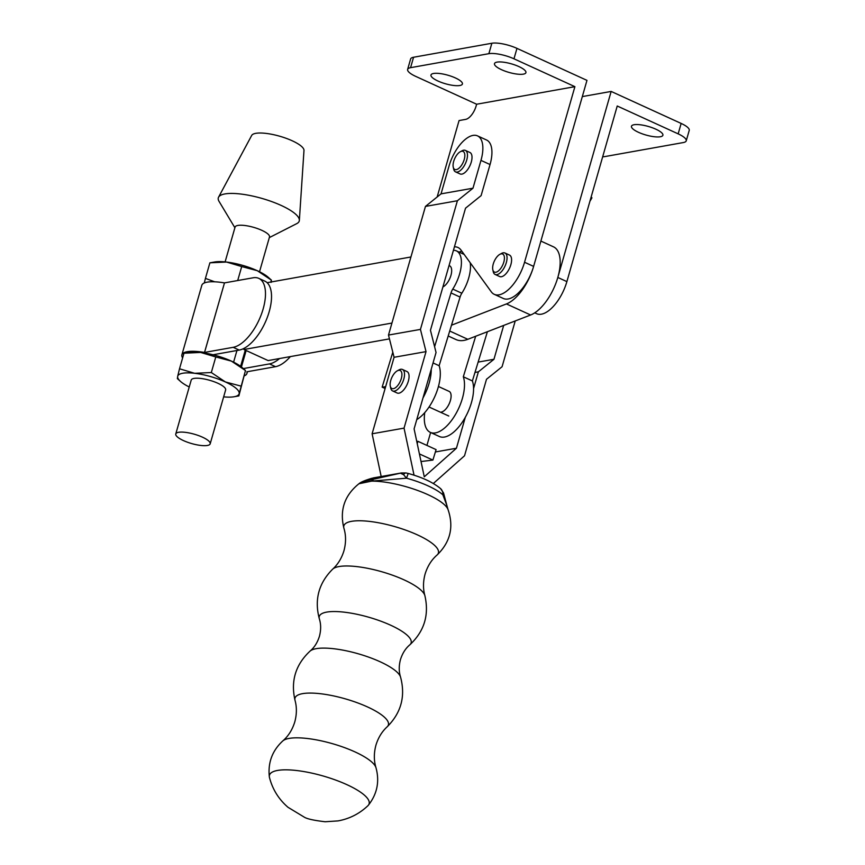 <?xml version="1.0" encoding="UTF-8"?>
<svg xmlns="http://www.w3.org/2000/svg" width="865" height="865" viewBox="0 0 865 865"><rect width="100%" height="100%" fill="white"/><g stroke="black" fill="none" stroke-linecap="round" stroke-linejoin="round"><path stroke-width="1.3" d="M207.611 445.421A17.895 4.866 -164 0 0 210.184 443.821A17.895 4.866 -164 0 0 198.366 435.517A17.895 4.866 -164 0 0 178.331 432.349A17.895 4.866 -164 0 0 175.768 433.949A17.895 4.866 -164 0 0 187.575 442.253A17.895 4.866 -164 0 0 207.611 445.421M175.768 433.949L191.219 380.059A17.895 4.866 16 0 1 193.792 378.459A17.895 4.866 16 0 1 213.828 381.627A17.895 4.866 16 0 1 225.635 389.931L210.184 443.821M244.46 375.778A33.822 9.201 -164 0 0 246.925 373.464A33.822 9.201 -164 0 0 246.871 371.799L275.524 366.674L269.469 363.906A37.584 17.527 -65.4 0 0 279.59 358.521M233.193 347.319A37.584 17.527 -65.4 0 0 263.133 308.978A37.584 17.527 -65.4 0 0 258.786 278.368L264.831 281.136A37.584 17.527 114.6 0 1 269.177 311.746A37.584 17.527 114.6 0 1 239.237 350.087L233.193 347.319L204.518 352.433A33.822 9.201 -164 0 0 187.197 351.698A33.822 9.201 -164 0 0 181.888 354.812A33.822 9.201 -164 0 0 182.634 357.894M258.786 278.368A37.584 17.527 -65.4 0 0 253.131 277.784L224.457 282.898A33.822 9.201 -164 0 0 207.135 282.163A33.822 9.201 -164 0 0 201.837 285.277L181.888 354.812M234.891 227.755L219.04 201.361A42.093 11.44 16 0 1 218.564 197.188L251.683 135.448A27.247 7.407 16 0 1 255.435 133.405A27.247 7.407 16 0 1 285.19 137.968A27.247 7.407 16 0 1 303.983 150.445L299.355 220.359A42.093 11.44 16 0 1 296.738 223.635L269.307 237.615M218.564 197.188A42.093 11.44 16 0 1 224.349 194.041A42.093 11.44 16 0 1 270.323 201.091A42.093 11.44 16 0 1 299.355 220.359M225.105 261.89L235.085 227.084A17.895 4.866 16 0 1 237.659 225.484A17.895 4.866 16 0 1 257.694 228.652A17.895 4.866 16 0 1 269.502 236.956L259.522 271.761M290.381 356.596A37.584 17.527 114.6 0 1 275.524 366.674M239.237 350.087L213.017 354.769A31.951 8.682 16 0 0 206.562 353.353A31.951 8.682 -164 0 0 205.07 353.082A31.951 8.682 -164 0 0 200.637 352.444L215.785 356.953L211.32 372.534L194.657 373.302A31.951 8.682 -164 0 0 177.682 376.34L179.509 368.793L194.657 373.302A31.951 8.682 -164 0 1 225.408 381.962L211.32 372.534M183.975 353.212L188.797 352.369A31.951 8.682 16 0 1 200.637 352.444L183.975 353.212L179.509 368.793M243.314 368.587L269.469 363.906M177.368 378.611L177.682 376.34A31.951 8.682 -164 0 0 180.471 381.4A31.951 8.682 -164 0 0 189.24 386.979M241 386.104L225.408 381.962A31.951 8.682 -164 0 1 239.172 393.651L238.859 395.921L234.037 396.765A31.951 8.682 -164 0 0 239.172 393.651L245.465 370.523L231.388 361.105L215.785 356.953M213.017 354.769A31.951 8.682 -164 0 1 231.388 361.105A31.951 8.682 16 0 1 242.362 367.733L245.487 370.534L238.859 395.921M223.646 396.851A31.951 8.682 -164 0 0 234.037 396.765M204.291 282.963L205.427 278.4L214.693 281.806M209.892 262.809L226.554 262.052A31.951 8.682 16 0 0 214.715 261.976L209.892 262.809L205.427 278.4M241.713 266.561L257.305 270.702A31.951 8.682 16 0 1 268.28 277.33L271.405 280.13L257.305 270.702A31.951 8.682 -164 0 0 226.554 262.052L241.713 266.561L237.702 280.541M271.08 282.401L271.394 280.13L270.842 282.033M459.845 85.505A16.349 4.444 16 0 1 441.572 82.499A16.349 4.444 16 0 1 430.975 74.985A16.349 4.444 16 0 1 433.538 73.482A16.349 4.444 16 0 1 451.811 76.477A16.349 4.444 16 0 1 462.407 83.992A16.349 4.444 16 0 1 459.845 85.505M523.357 74.141A16.349 4.444 16 0 1 505.084 71.146A16.349 4.444 16 0 1 494.488 63.632A16.349 4.444 16 0 1 497.051 62.118A16.349 4.444 16 0 1 515.324 65.124A16.349 4.444 16 0 1 525.92 72.638A16.349 4.444 16 0 1 523.357 74.141M660.33 136.757A16.349 4.444 16 0 1 642.057 133.761A16.349 4.444 16 0 1 631.461 126.247A16.349 4.444 16 0 1 634.023 124.733A16.349 4.444 16 0 1 652.297 127.739A16.349 4.444 16 0 1 662.893 135.254A16.349 4.444 16 0 1 660.33 136.757M501.17 253.867A9.926 4.628 114.6 0 1 503.808 262.095A9.926 4.628 114.6 0 1 495.904 272.226A9.926 4.628 114.6 0 1 492.812 269.696A9.926 4.628 114.6 0 1 499.819 254.364A9.926 4.628 114.6 0 1 501.17 253.867M499.819 254.364L501.581 253.402A11.796 5.504 114.6 0 1 503.181 252.818A11.796 5.504 114.6 0 1 504.955 253.002A11.796 5.504 114.6 0 1 505.755 264.322A11.796 5.504 114.6 0 1 496.921 274.648A11.796 5.504 114.6 0 1 495.137 274.464A11.796 5.504 114.6 0 1 493.245 271.642L492.812 269.696M504.955 253.002L509.496 255.078A11.796 5.504 114.6 0 1 510.296 266.398A11.796 5.504 114.6 0 1 501.451 276.724A11.796 5.504 114.6 0 1 499.678 276.541L495.137 274.464M602.678 156.77A18.792 5.114 16 0 0 605.003 156.554L683.296 142.563A18.792 5.114 16 0 0 686.237 140.822A18.792 5.114 16 0 0 678.16 133.859L617.232 106.006L566.889 281.612A31.951 14.9 114.6 0 1 536.624 313.692L534.743 312.838M678.16 133.859L681.155 123.436L611.155 91.431L557.817 277.46L566.889 281.612M582.318 96.588L611.155 91.431M681.155 123.436A18.792 5.114 16 0 1 689.232 130.399L686.237 140.822M437.149 196.993L459.066 120.559L465.651 119.381A13.159 6.131 -65.4 0 0 476.139 105.963L476.637 104.233L415.708 76.38A18.792 5.114 16 0 1 407.631 69.416A18.792 5.114 16 0 1 410.572 67.675L488.866 53.684A18.792 5.114 16 0 1 513.972 58.809L574.901 86.662L524.547 262.257A31.951 14.9 114.6 0 1 494.293 294.349A31.951 14.9 114.6 0 1 491.277 291.808L460.959 250.007A31.951 14.9 -65.4 0 0 457.942 247.477A31.951 14.9 -65.4 0 0 454.428 246.828M574.901 86.662L476.637 104.233M494.293 294.349L503.365 298.49A31.951 14.9 -65.4 0 0 533.619 266.398L586.967 80.369L516.967 48.375A18.792 5.114 16 0 0 491.861 43.25L413.567 57.252A18.792 5.114 16 0 0 410.615 58.982L407.631 69.416M459.099 252.115A31.951 14.9 114.6 0 1 461.824 251.196M591.163 196.939L591.941 197.836L591.022 197.415M591.941 197.836L589.919 201.264M431.235 369.225A33.822 15.775 114.6 0 1 428.813 384.255A33.822 15.775 114.6 0 1 422.985 397.943M433.041 362.943L439.128 365.722A33.822 15.775 114.6 0 1 437.885 388.396A33.822 15.775 114.6 0 1 416.757 419.622M453.433 250.299A28.188 13.148 114.6 0 1 456.385 250.872A28.188 13.148 114.6 0 1 459.391 274.702A28.188 13.148 114.6 0 1 452.763 289.094A7.515 3.503 -65.4 0 0 451 292.932L434.587 346.714M470.192 262.733A28.188 13.148 114.6 0 1 468.462 278.854A28.188 13.148 114.6 0 1 461.834 293.235A7.515 3.503 -65.4 0 0 460.072 297.073L439.128 365.722M462.072 399.457A33.822 15.775 -65.4 0 0 463.316 376.783L472.387 380.935A33.822 15.775 114.6 0 1 471.144 403.598A33.822 15.775 114.6 0 1 439.409 436.522L430.338 432.381A33.822 15.775 -65.4 0 0 462.072 399.457M442.891 286.953A11.796 5.504 -65.4 0 0 450.762 275.957A11.796 5.504 -65.4 0 0 449.573 265.771L449.054 265.533M441.41 412.043A11.277 5.255 -65.4 0 0 449.854 402.182A11.277 5.255 -65.4 0 0 449.097 391.358A11.277 5.255 -65.4 0 0 448.87 391.272M424.747 412.637A33.822 15.775 -65.4 0 0 430.338 432.381M463.316 376.783L475.674 336.258M487.395 331.728L472.387 380.935M385.628 386.709L382.146 387.142L385.12 388.493M382.146 387.142L392.807 352.196M419.417 453.92L432.9 460.083L421.028 461.532M432.9 460.083L436.09 449.616L417.946 441.323L417.233 443.659M416.768 441.474L417.946 441.323M397.305 370.825L399.057 369.874A11.796 5.504 114.6 0 1 402.441 369.463A11.796 5.504 114.6 0 1 403.804 379.075A11.796 5.504 114.6 0 1 392.624 390.937A11.796 5.504 114.6 0 1 390.721 388.115L390.299 386.158A9.926 4.628 114.6 0 1 390.742 380.449A9.926 4.628 114.6 0 1 397.305 370.825A9.926 4.628 114.6 0 1 401.295 378.567A9.926 4.628 114.6 0 1 395.359 387.801A9.926 4.628 114.6 0 1 390.299 386.158M402.441 369.463L406.972 371.539A11.796 5.504 114.6 0 1 408.334 381.151A11.796 5.504 114.6 0 1 397.154 393.002L392.624 390.937M277.568 770.434A51.846 14.056 16 0 1 338.291 781.052A51.846 14.056 16 0 1 368.285 805.326A51.846 14.056 16 0 1 367.895 805.737C359.44 813.76 349.482 818.82 338.02 820.907L325.143 821.75C313.984 820.442 307.021 818.906 304.264 817.144L288.013 807.304C278.725 799.292 272.54 789.345 269.458 777.462A51.846 14.056 16 0 1 269.35 776.9A51.846 14.056 16 0 1 277.568 770.434M408.215 473.458C422.25 477.307 433.03 482.346 440.534 488.574L440.534 488.574A9.526 8.001 -48.1 0 1 442.869 494.812L443.529 492.942A9.526 8.996 -19.6 0 0 443.529 492.942L446.902 505.538L442.869 494.812A42.861 11.613 16 0 0 406.507 478.194L403.598 474.701A9.526 3.287 100.1 0 1 406.02 472.96L408.215 473.458L406.507 478.194L371.615 481.124L358.932 483.751A47.337 12.834 16 0 1 359.786 483.221A11.277 11.267 -32 0 1 363.538 481.502L401.252 472.971L373.269 477.923L363.538 481.502M464.224 159.506A9.926 4.628 114.6 0 1 458.299 168.74A9.926 4.628 114.6 0 1 453.228 167.096A9.926 4.628 114.6 0 1 453.682 161.387A9.926 4.628 114.6 0 1 460.234 151.764A9.926 4.628 114.6 0 1 464.224 159.506M460.234 151.764L461.996 150.813A11.796 5.504 114.6 0 1 465.37 150.402A11.796 5.504 114.6 0 1 466.732 160.014A11.796 5.504 114.6 0 1 455.552 171.876A11.796 5.504 114.6 0 1 453.66 169.053L453.228 167.096M455.552 171.876L460.094 173.941A11.796 5.504 -65.4 0 0 471.274 162.09A11.796 5.504 -65.4 0 0 469.911 152.478L465.37 150.402M403.598 474.701L400.398 473.155L373.269 477.923M269.35 776.9C267.793 762.627 272.28 750.625 282.823 740.905A49.197 13.332 16 0 1 289.191 738.396A49.197 13.332 16 0 1 340.226 746.106A49.197 13.332 16 0 1 375.972 767.666C373.821 760.638 373.81 753.145 375.929 745.187C378.21 737.704 381.962 731.574 387.174 726.805A48.591 13.17 16 0 0 360.456 703.959A48.591 13.17 16 0 0 302.599 693.644A48.591 13.17 16 0 0 295.019 700.326C290.575 681.015 295.592 664.59 310.092 651.075A47.791 12.953 16 0 1 316.244 648.663A47.791 12.953 16 0 1 365.765 656.124A47.791 12.953 16 0 1 400.549 677.057C398.841 671.716 398.808 665.899 400.463 659.595C402.409 653.389 405.512 648.469 409.794 644.847A47.791 12.953 16 0 0 383.919 622.357A47.791 12.953 16 0 0 326.743 612.096A47.791 12.953 16 0 0 319.347 618.864C314.233 599.705 318.688 583.129 332.711 569.116C337.923 564.348 341.675 558.217 343.956 550.735C346.087 542.777 346.065 535.284 343.913 528.255A49.197 13.332 16 0 1 351.547 521.336A49.197 13.332 16 0 1 410.334 531.867A49.197 13.332 16 0 1 437.063 555.016C450.395 542.085 454.028 526.861 447.962 509.334A47.337 12.834 16 0 0 418.163 490.65A47.337 12.834 16 0 0 371.615 481.124A11.277 4.887 -102.7 0 1 373.107 479.805M435.376 451.963L456.428 448.232L424.272 476.799L414.097 428.878L436.046 352.488L430.456 330.257L465.532 208.184L481.102 195.631L490.044 164.534L480.972 160.382A30.07 14.024 -65.4 0 0 477.502 135.87A30.07 14.024 -65.4 0 0 449.032 166.037L441.042 193.857L425.461 206.411L388.493 335.058L394.083 357.288L372.112 433.787L381.184 476.529M426.921 445.432L430.629 432.511M515.226 320.947L502.078 366.728L486.498 379.27L464.527 455.769L433.343 483.481M473.566 388.58L478.377 371.831L493.958 359.289L503.679 325.424M456.428 448.232L465.316 417.287M480.972 160.382L472.982 188.202L457.401 200.745L420.444 329.403L426.023 351.623L404.052 428.121L414.043 475.188M474.982 372.437L478.377 371.831M441.042 193.857L472.982 188.202M477.502 135.87L486.573 140.011A30.07 14.024 114.6 0 1 490.044 164.534M394.083 357.288L426.023 351.623M372.112 433.787L404.052 428.121M388.493 335.058L420.444 329.403M425.461 206.411L457.401 200.745M478.14 362.089L493.958 359.289M540.885 241.076L553.47 246.828A37.584 17.527 114.6 0 1 556.855 280.552A37.584 17.527 114.6 0 1 530.623 314.99L467.824 339.296A52.614 24.544 114.6 0 1 456.05 339.577L448.2 335.988M389.455 338.875L268.118 360.575L243.93 349.514L244.308 348.217M267.134 282.693L410.929 256.981M391.953 323.056L243.93 349.514M533.64 266.334A37.584 17.527 114.6 0 1 506.436 303.939L451.487 325.197M241.432 366.944L246.147 350.53M204.551 352.433L224.489 282.898L204.518 352.433M513.972 58.809L516.967 48.375M533.619 266.398L524.547 262.257M488.866 53.684L491.861 43.25M410.572 67.675L413.567 57.252M452.763 289.094L461.834 293.235M451 292.932L460.072 297.073M332.711 569.116A48.591 13.17 16 0 1 339.112 566.543A48.591 13.17 16 0 1 389.737 574.23A48.591 13.17 16 0 1 424.866 595.596C422.985 588.784 423.061 581.604 425.093 574.046C427.526 566.175 431.516 559.828 437.063 555.016M530.623 314.99L506.436 303.939M467.824 339.296L449.714 331.025M233.593 362.154L236.945 350.498M246.925 373.464L247.433 371.69M240.621 366.328L245.271 350.13M180.471 381.4L177.347 378.6M456.385 250.872L464.159 254.418M319.347 618.864C321.045 624.206 321.077 630.023 319.423 636.316C317.487 642.533 314.373 647.442 310.092 651.075M295.019 700.326C296.9 707.138 296.825 714.317 294.792 721.875C292.37 729.746 288.38 736.093 282.823 740.905M448.784 416.022L429.051 407.004M368.285 805.326C377.183 794.048 379.746 781.495 375.972 767.666M387.174 726.805C401.198 712.792 405.653 696.206 400.549 677.057M409.794 644.847C424.293 631.331 429.321 614.907 424.866 595.596M446.902 505.538L447.962 509.334M343.913 528.255C339.48 510.22 344.486 495.386 358.932 483.751M406.02 472.96L401.241 472.971M359.397 483.394C361.375 481.859 365.614 480.129 372.091 478.215M443.54 492.953L440.534 488.574M449.303 391.467L438.425 386.493"/></g></svg>
